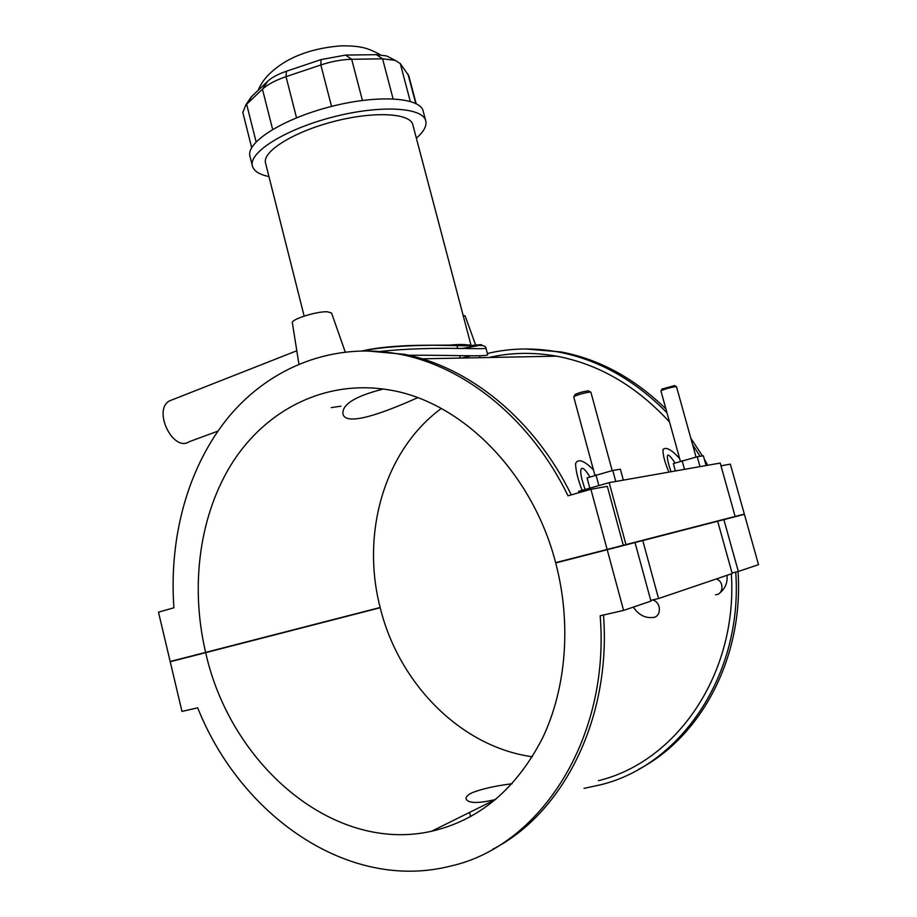 <?xml version="1.0" encoding="UTF-8"?>
<svg xmlns="http://www.w3.org/2000/svg" width="917" height="917" viewBox="0 0 917 917"><rect width="100%" height="100%" fill="white"/><g stroke="black" fill="none" stroke-linecap="round" stroke-linejoin="round"><path stroke-width="1.38" d="M417.636 397.691C383.295 413.177 345.17 426.932 342.901 413.67C342.213 404.202 355.693 395.995 383.34 389.026M525.624 348.964L560.986 351.945C599.386 359.223 634.358 378.217 665.914 408.925M690.81 438.211L702.433 455.921M704.29 459.085L707.741 465.263M720.98 465.825L730.345 464.14L744.34 514.082L735.136 516.454L720.212 463.062L609.163 482.64L625.967 544.595L735.136 516.454M441.318 408.466C384.578 450.132 360.782 532.8 380.154 607.501L205.626 652.4C189.773 585.046 199.642 513.199 233.491 460.953C267.546 409.131 325.627 379.592 388.051 389.748C459.623 400.488 531.871 470.581 555.622 562.648L607.134 549.443L590.903 489.3L568.024 495.799C530.989 419.367 465.263 366.869 400.397 354.352C333.834 341.376 270.79 366.972 229.433 416.009C188.306 465.584 168.774 536.273 173.909 607.788L158.492 612.166L170.161 661.489L205.626 652.4M590.903 489.3L607.318 486.342L623.296 545.271L607.134 549.443M744.409 514.334L714.125 522.105L723.88 519.63L738.334 571.486L758.508 564.643L744.409 514.334L723.88 519.63M555.702 562.946L635.023 542.566L555.702 562.946C571.555 623.124 566.408 688.128 542.509 738.162C516.168 789.147 479.19 820.176 431.586 831.249C331.908 853.681 230.029 763.104 205.683 652.652L170.218 661.742L181.979 711.42L197.705 707.821C240.197 814.949 348.059 892.401 450.855 866.003C539.861 846.322 610.218 738.953 600.177 615.766L623.583 610.413L607.214 549.741M631.939 543.277L698.353 526.14M631.951 543.334L642.771 540.572L658.566 598.549L732.224 573.561L717.667 521.234L642.771 540.572M717.667 521.234L698.296 525.957M227.955 646.875L380.211 607.719C398.471 682.684 460.139 746.805 532.353 756.777M738.036 571.555C743.859 656.973 701.367 736.798 638.564 769.352M380.211 607.719L205.683 652.652M495.742 799.486L495.444 799.567C478.158 803.567 468.381 803.395 466.123 799.062C465.641 797.022 467.59 794.924 471.957 792.792C481.803 788.907 495.203 785.88 512.156 783.714M170.218 661.742L227.909 646.668M625.967 544.595L623.296 545.271M623.583 610.413L650.944 601.128L635.023 542.566M738.334 571.486L732.053 572.953M658.566 598.549L650.726 600.348M662.074 389.037L674.511 385.598M696.049 457.067L676.494 386.699L675.772 386.596C670.018 387.547 665.112 388.934 661.077 390.768L660.939 390.974M574.97 394.723L575.108 394.482C578.558 392.854 582.822 391.639 587.9 390.86L588.714 390.974M612.189 470.604L590.892 392.212L589.883 392.063C583.533 393.049 578.203 394.562 573.893 396.58L573.698 396.866M623.354 480.141L620.373 469.217L612.762 470.455L587.063 477.895L589.826 488.153M615.754 481.482L612.762 470.455M598.847 485.586L595.935 474.834M706.09 465.549L703.362 455.772L697.241 456.758L673.365 463.566L675.405 470.96M699.992 466.627L697.241 456.758M684.506 469.355L682.11 460.689M345.193 351.887L331.553 313.018L327.38 311.757C316.927 311.195 291.239 319.254 292.351 322.692L292.385 322.876M463.074 315.139L465.137 315.941L475.774 345.388M679.635 458.5C671.565 449.639 666.017 446.625 663.002 449.479C662.773 454.752 664.733 462.294 668.883 472.117M671.038 471.739L669.055 465.721C665.49 452.551 667.496 451.645 675.061 463.016M593.425 469.825C584.014 460.437 578.054 458.34 575.567 463.532C575.681 470.41 577.87 479.339 582.135 490.343M585.046 489.518L583.384 484.073C578.157 468.358 580.874 461.698 589.837 476.943M579.177 492.635L578.535 491.363L609.163 482.64M598.4 780.688C676.7 761.867 737.876 673.582 731.342 573.859M669.548 422.061C636.444 386.023 598.778 364.06 556.527 356.163C533.327 352.036 510.838 352.483 489.059 357.492M331.266 407.607L341.009 406.174M461.836 358.031L470.421 355.922M485.918 347.979L487.626 354.386C490.263 357.091 453.583 354.971 408.592 355.234M584.072 788.356L600.944 784.711C680.953 765.11 743.171 674.201 735.721 572.093M700.038 456.311L692.564 444.55M666.98 412.776C634.587 379.879 598.354 359.613 558.27 351.979C533.854 347.543 510.219 348.047 487.385 353.492M492.887 849.176C563.302 813.219 611.433 718.183 603.501 614.998M571.268 494.882C534.313 418.909 468.839 366.754 404.191 354.294L364.84 350.764M380.303 351.44C434.337 345.56 489.242 350.317 485.918 347.944C485.964 346.809 484.68 345.984 482.055 345.491L432.216 345.262C404.122 345.491 380.945 347.325 362.696 350.775M460.689 348.655C485.322 344.632 488.153 343.669 469.183 345.755C448.241 345.915 402.838 342.82 365.528 350.179M467.085 345.755L470.937 344.964L467.945 344.998M468.163 345.044L449.33 345.159C457.87 344.333 464.151 344.288 468.163 345.044M449.548 345.136L427.07 345.239M268.945 176.557C259.167 174.539 253.631 170.929 252.335 165.736C248.713 152.245 285.634 129.068 333.375 116.906C381.071 104.561 423.585 107.346 425.832 121.182C426.772 126.225 423.608 131.876 416.352 138.146M250.054 156.635L249.894 155.993C246.192 142.227 283.021 118.786 330.716 106.624C378.389 94.302 420.937 97.362 423.264 111.484L425.66 120.517M265.621 163.364L265.483 162.836C262.434 151.305 293.933 131.647 334.327 121.353C374.698 110.911 410.919 113.181 412.879 124.987L470.937 344.964M242.833 112.493L245.767 105.042L262.445 89.19C267.581 84.467 275.432 80.295 286.024 76.65L320.835 64.958C331.667 61.405 341.949 59.513 351.692 59.284L382.572 58.814L395.284 60.373L400.282 63.582L408.753 75.71L416.146 103.632M389.53 57.439L386.596 55.948L376.417 54.676L345.606 55.089L321.053 59.594L286.448 71.239C278.034 74.139 271.764 77.486 267.649 81.281L251.086 97.076L248.885 100.366M217.845 431.15L189.257 441.696C173.153 452.631 152.394 410.048 169.485 400.889L172.797 399.594M716.246 578.982C724.304 581.24 723.651 594.709 715.489 594.778M652.205 600.005C661.547 601.357 661.891 617.473 652.583 617.496C644.915 618.196 638.496 614.745 633.315 607.111M256.118 141.86L246.627 104.183L251.785 96.388M267.649 81.281L262.445 89.19L272.647 129.412M296.535 117.8L286.024 76.65L286.448 71.239M321.053 59.594L320.835 64.958L331.541 106.418M362.41 100.423L351.692 59.284L345.606 55.089M376.417 54.676L382.572 58.814L393.084 98.807M410.254 101.351L400.282 63.582M407.939 73.956L415.745 103.426M460.231 358.066L459.623 355.762M457.743 348.62L456.964 345.64M431.586 831.249L495.444 799.567M662.177 388.854L661.077 390.768M674.373 385.53L676.31 386.607M575.108 394.482L573.893 396.58M588.519 390.871L590.651 392.075M573.698 396.843L594.881 475.201M680.391 461.262L660.939 390.951M727.043 575.314C727.708 582.891 725.106 588.92 719.215 593.425M292.351 322.692L298.919 364.015M479.522 355.739L480.21 357.676M422.095 358.822L556.527 356.163M560.986 351.945L558.27 351.979M404.191 354.294L400.397 354.352M469.527 812.428L470.616 816.657M252.335 165.736L249.894 155.993M242.753 112.172L251.671 147.637M258.204 90.279C262.342 79.756 271.512 70.185 285.703 61.565C300.925 52.762 319.425 47.524 341.181 45.85C361.848 45.632 368.898 48.544 380.372 54.791M386.596 55.948L395.284 60.373M251.086 97.076L245.767 105.042M296.81 350.764L169.485 400.889M304.157 316.09L265.483 162.836"/></g></svg>
